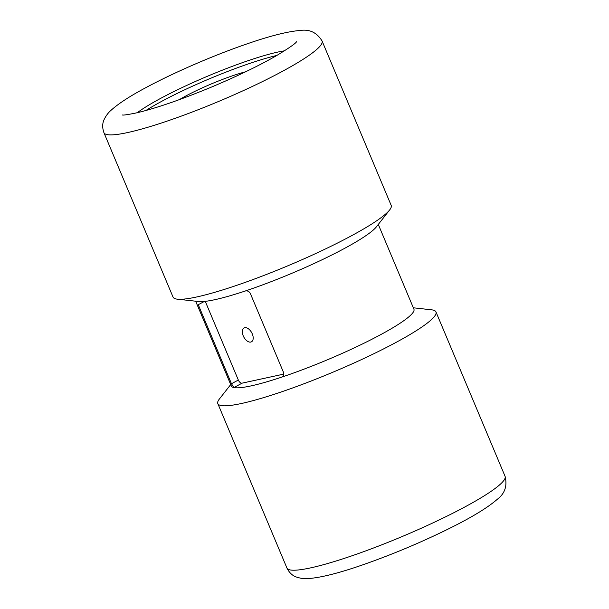 <?xml version="1.0" encoding="UTF-8"?>
<svg xmlns="http://www.w3.org/2000/svg" width="609" height="609" viewBox="0 0 609 609"><rect width="100%" height="100%" fill="white"/><g stroke="black" fill="none" stroke-linecap="round" stroke-linejoin="round"><path stroke-width="0.91" d="M378.288 224.424L413.93 309.212A99.054 13.101 157.2 0 1 281.388 377.237C283.429 376.332 284.137 374.725 283.52 372.419L250.307 293.401C249.066 291.308 247.353 290.523 245.153 291.033A99.054 13.101 157.2 0 1 198.709 301.531L177.394 299.179A118.313 15.651 157.2 0 1 173.04 297.085L103.933 132.686A118.313 15.651 157.2 0 0 219.065 101.261A118.313 15.651 157.2 0 0 322.077 40.986L391.184 205.385A118.313 15.651 157.2 0 1 389.631 209.96A118.313 15.651 157.2 0 1 232.866 286.641A118.313 15.651 157.2 0 1 177.394 299.179M204.342 301.447L198.252 304.706L231.466 383.723L233.864 387.568A99.054 13.101 157.2 0 0 281.388 377.237L281.944 376.994M389.631 209.96L376.4 226.837A99.054 13.101 157.2 0 1 245.153 291.033M283.794 374.093L242.116 383.145L233.864 387.568A99.054 13.101 157.2 0 1 231.306 385.984L195.664 301.196M145.871 110.511A90.018 11.906 157.2 0 1 162.382 100.972A90.018 11.906 157.2 0 1 276.882 55.434M179.389 99.625A48.743 6.448 157.2 0 1 186.148 95.803A48.743 6.448 157.2 0 1 245.655 71.763M413.336 307.796L431.606 309.821A118.313 15.651 157.2 0 1 435.96 311.907A118.313 15.651 157.2 0 1 332.956 372.183A118.313 15.651 157.2 0 1 217.816 403.607A118.313 15.651 157.2 0 1 219.369 399.032L230.712 384.568M242.116 383.145A3.928 2.253 61.8 0 1 238.34 380.046L205.256 301.348M244.742 327.695A7.864 4.514 61.8 0 1 252.027 333.321A7.864 4.514 61.8 0 1 251.471 341.809A7.864 4.514 61.8 0 1 250.779 342.068A7.864 4.514 61.8 0 1 243.493 336.442A7.864 4.514 61.8 0 1 244.049 327.954A7.864 4.514 61.8 0 1 244.742 327.695M137.261 112.718A90.018 11.906 157.2 0 1 161.172 98.095A90.018 11.906 157.2 0 1 284.494 50.821M505.067 476.307A118.313 15.651 157.2 0 1 402.062 536.582A118.313 15.651 157.2 0 1 286.923 568.007C289.176 572.551 292.251 575.528 296.164 576.951C300.572 578.451 304.713 578.984 308.603 578.55C321.529 577.56 340.187 572.78 364.578 564.208C393.269 554.091 421.23 542.322 448.468 528.909C471.366 517.604 487.657 507.716 497.347 499.251C504.869 493.549 507.442 485.898 505.067 476.307L435.96 311.907M231.466 383.723L238.34 380.046M281.388 377.237L282.363 376.72M296.53 41.77C295.571 43.521 288.704 48.263 275.93 55.99C258.17 66.145 236.33 76.658 210.402 87.521C180.797 99.724 156.399 108.128 137.2 112.734C128.309 114.583 123.361 115.337 122.363 114.979M322.077 40.986C316.886 32.574 309.623 29.065 300.283 30.45C287.456 31.455 268.988 36.175 244.887 44.624C212.61 55.807 173.672 72.699 146.343 87.391C130.25 95.933 118.511 103.545 111.12 110.229C108.311 112.596 105.951 115.763 104.048 119.729C102.289 123.536 102.251 127.852 103.933 132.686M217.816 403.607L286.923 568.007"/></g></svg>
